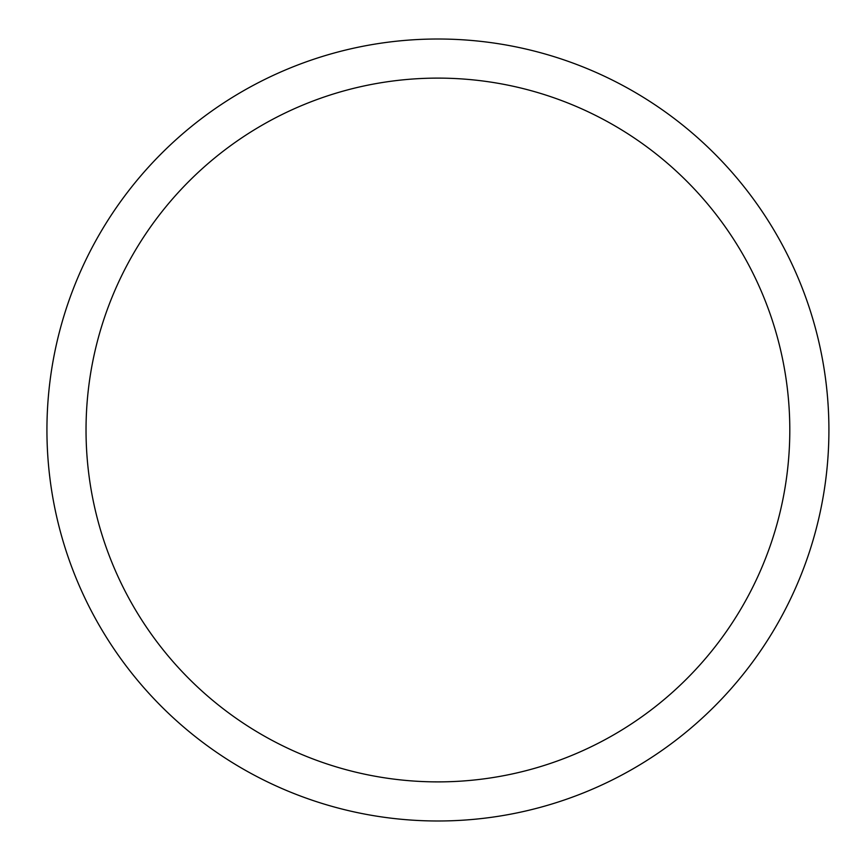 <?xml version="1.0" encoding="UTF-8"?>
<svg xmlns="http://www.w3.org/2000/svg" width="860" height="860" viewBox="0 0 860 860"><rect width="100%" height="100%" fill="white"/><g stroke="black" fill="none" stroke-linecap="round" stroke-linejoin="round"><path stroke-width="1.29" d="M46.934 430A390.977 390.977 0 0 1 633.412 91.396A390.977 390.977 0 0 1 633.412 768.603A390.977 390.977 0 0 1 46.934 430M86.032 430A351.88 351.88 0 0 1 613.857 125.259A351.88 351.88 0 0 1 613.857 734.741A351.88 351.88 0 0 1 86.032 430"/></g></svg>
